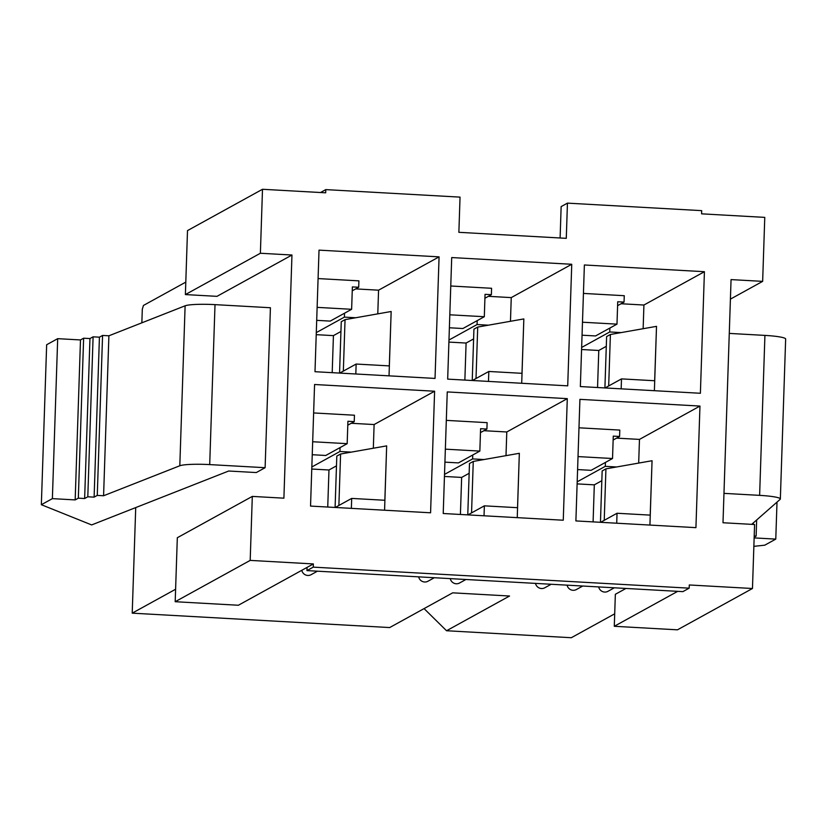 <?xml version="1.0" encoding="UTF-8"?>
<svg xmlns="http://www.w3.org/2000/svg" width="827" height="827" viewBox="0 0 827 827"><rect width="100%" height="100%" fill="white"/><g stroke="black" fill="none" stroke-linecap="round" stroke-linejoin="round"><path stroke-width="1.24" d="M175.603 589.248L132.217 613.158L389.672 627.559L452.7 592.835L509.556 596.019L446.539 630.743L571.312 637.72L614.699 613.82M677.695 591.346L614.285 626.287L615.35 594.293L625.946 588.452M446.539 630.743L424.075 608.61M132.217 613.158L135.721 507.582M141.851 322.83L142.306 309.215L143.464 305.442L185.796 282.121M252.307 496.407L177.319 537.726L175.19 601.715L238.372 605.25L313.371 563.931L250.188 560.396L252.307 496.407L283.899 498.174L291.962 255.026L260.381 253.258L262.5 189.28L325.683 192.815L325.786 189.61L320.504 192.526M325.786 189.61L460.039 197.126L458.871 232.315L566.278 238.331L567.446 203.132L701.699 210.647L701.596 213.842L764.768 217.377L762.649 281.366L731.058 279.598L722.994 522.747L754.586 524.514L752.467 588.504L689.284 584.968L689.18 588.162L313.257 567.136L313.371 563.931M317.134 307.365L351.63 309.298L330.2 321.103L316.7 320.349M318.085 278.575L358.908 280.86L358.691 287.258L352.374 286.907L351.63 309.298M389.031 375.851L391.161 311.51L389.31 365.896L356.148 364.045L339.721 373.091M355.817 373.99L356.148 364.045M316.224 334.666L333.426 335.628L332.196 372.667M314.57 384.503L434.609 391.223L430.578 512.792L310.538 506.083L314.57 384.503M447.252 391.926L567.291 398.645L563.259 520.224L443.22 513.505L447.252 391.926M579.923 399.348L699.962 406.067L695.931 527.647L575.892 520.927L579.923 399.348M584.379 264.981L704.418 271.701L700.386 393.27L580.347 386.56L584.379 264.981M451.707 257.559L571.746 264.278L567.715 385.847L447.676 379.128L451.707 257.559M319.026 250.136L439.075 256.856L435.033 378.425L314.994 371.705L319.026 250.136M312.678 441.742L347.175 443.675L325.745 455.481L312.244 454.716M313.629 412.942L354.452 415.226L354.235 421.625L347.919 421.274L347.175 443.675M384.576 510.218L386.664 445.877L384.855 500.273L351.692 498.412L335.266 507.458M351.361 508.367L351.692 498.412M311.769 469.033L328.97 469.994L327.74 507.044M449.805 314.798L484.312 316.72L462.882 328.526L449.381 327.771M450.767 285.997L491.579 288.282L491.372 294.681L485.046 294.329L484.312 316.72M521.703 383.273L523.842 318.933L521.992 373.318L488.819 371.468L472.393 380.513M488.488 381.412L488.819 371.468M448.906 342.089L466.097 343.05L464.867 380.089M445.35 449.164L479.846 451.097L458.427 462.903L444.916 462.148M446.301 420.374L487.124 422.659L486.907 429.058L480.59 428.696L479.846 451.097M517.247 517.64L519.335 453.299L517.537 507.695L484.364 505.835L467.937 514.89M484.033 515.79L484.364 505.835M444.44 476.455L461.642 477.427L460.412 514.466M582.487 322.22L616.983 324.143L595.554 335.948L582.053 335.193M583.438 293.42L624.261 295.704L624.044 302.103L617.728 301.752L616.983 324.143M654.384 390.695L656.514 326.355L654.664 380.74L621.501 378.89L605.075 387.935M621.17 388.835L621.501 378.89M581.577 349.511L598.779 350.472L597.549 387.522M578.021 456.587L612.528 458.52L591.098 470.325L577.597 469.571M578.983 427.797L619.795 430.081L619.588 436.48L613.272 436.118L612.528 458.52M649.929 525.073L652.058 460.732L650.208 515.118L617.035 513.257L600.619 522.313M616.715 523.212L617.035 513.257M577.122 483.888L594.313 484.849L593.093 521.889M265.116 467.7L270.419 307.737L215.01 304.636A25.782 2.998 -178.1 0 0 185.114 305.804L108.895 335.793L102.569 335.442L99.426 337.178L93.1 336.827L89.957 338.563L83.63 338.202L80.488 339.938L57.683 338.667L46.653 344.745L41.35 504.708L91.652 524.928L228.676 471.018L256.287 472.558L265.116 467.7L209.707 464.598A25.782 2.998 -178.1 0 0 179.81 465.766L103.582 495.755L108.895 335.793M262.5 189.28L187.502 230.599L185.382 294.577L216.974 296.345L291.962 255.026M652.017 460.732L605.933 468.857L602.159 470.945L600.454 522.302M616.632 466.976L605.292 466.335L577.184 481.821M601.829 480.704L594.313 484.849M619.588 436.48L613.138 440.026M605.292 466.335L605.426 462.427M616.601 438.124L639.467 439.406L699.962 406.067M639.467 439.406L638.682 463.079M604.227 520.317L605.933 468.857M185.382 294.577L260.381 253.258M730.417 299.126L762.649 281.366M175.19 601.715L250.188 560.396M614.285 626.287L677.468 629.823L752.467 588.504M103.582 495.755L97.266 495.404L94.113 497.141L87.796 496.789L84.643 498.526L78.327 498.174L75.174 499.911L52.38 498.629L41.35 504.708M52.38 498.629L57.683 338.667M97.266 495.404L102.569 335.442M94.113 497.141L99.426 337.178M87.796 496.789L93.1 336.827M84.643 498.526L89.957 338.563M78.327 498.174L83.63 338.202M75.174 499.911L80.488 339.938M753.862 546.337L764.748 545.189L775.778 539.111L777.008 502.113M775.778 539.111L754.141 537.901M754.162 537.178L756.126 536.092L756.664 519.976M756.126 536.092L754.203 535.989M753.283 524.442L753.335 522.912M751.691 524.349L780.14 499.363A25.782 2.998 -178.1 0 0 780.347 499.001A25.782 2.998 -178.1 0 0 759.62 495.363L723.966 493.368M780.347 499.001L785.65 339.039A25.782 2.998 -178.1 0 0 764.923 335.4L729.28 333.405M656.473 326.355L610.398 334.49L606.615 336.568L604.909 387.925M621.087 332.599L609.747 331.968L581.65 347.454M606.284 346.337L598.779 350.472M624.044 302.103L617.593 305.659M609.747 331.968L609.881 328.061M621.056 303.747L643.923 305.029L704.418 271.701M643.923 305.029L643.137 328.712M608.682 385.951L610.398 334.49M519.335 453.299L473.261 461.435L469.478 463.523L467.772 514.88M483.96 459.543L472.62 458.913L444.512 474.398M469.157 473.282L461.642 477.427M486.907 429.058L480.466 432.604M472.62 458.913L472.744 455.005M483.919 430.702L506.786 431.973L567.291 398.645M506.786 431.973L506 455.656M471.555 512.895L473.261 461.435M523.791 318.933L477.717 327.068L473.933 329.146L472.238 380.503M488.416 325.176L477.076 324.546L448.968 340.031M473.613 338.915L466.097 343.05M491.372 294.681L484.922 298.237M477.076 324.546L477.21 320.638M488.385 296.324L511.251 297.606L571.746 264.278M511.251 297.606L510.466 321.289M476.011 378.528L477.717 327.068M386.664 445.877L340.59 454.013L336.806 456.09L335.1 507.458M351.279 452.121L339.938 451.49L311.841 466.976M336.475 465.859L328.97 469.994M354.235 421.625L347.785 425.181M339.938 451.49L340.073 447.583M351.248 423.279L374.114 424.551L434.609 391.223M374.114 424.551L373.328 448.234M338.874 505.473L340.59 454.013M391.119 311.51L345.045 319.635L341.262 321.724L339.556 373.08M355.734 317.754L344.404 317.123L316.296 332.599M340.941 331.493L333.426 335.628M358.691 287.258L352.25 290.815M344.404 317.123L344.528 313.216M355.703 288.902L378.57 290.184L439.075 256.856M378.57 290.184L377.784 313.867M343.339 371.096L345.045 319.635M567.446 203.132L561.14 206.605L560.106 237.98M313.257 567.136L306.962 570.599L682.875 591.636L689.18 588.162M306.962 570.599L307.065 567.405M418.658 576.853A6.451 6.285 61.1 0 0 427.941 581.247L434.32 577.732M450.25 578.621A6.451 6.285 61.1 0 0 459.533 583.014L465.911 579.5M301.783 570.32A6.451 6.285 61.1 0 0 311.066 574.703L317.444 571.188M551.154 584.265L544.776 587.78A6.451 6.285 -118.9 0 1 535.493 583.386M598.676 586.922A6.451 6.285 61.1 0 0 607.959 591.315L614.337 587.801M567.084 585.154A6.451 6.285 61.1 0 0 576.367 589.548L582.746 586.033M209.707 464.598L215.01 304.636M179.81 465.766L185.114 305.804M759.62 495.363L764.923 335.4"/></g></svg>
